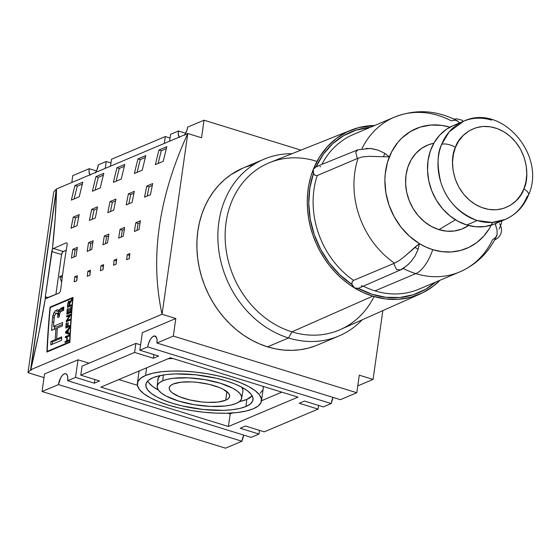 <?xml version="1.0" encoding="UTF-8"?>
<svg xmlns="http://www.w3.org/2000/svg" width="560" height="560" viewBox="0 0 560 560"><rect width="100%" height="100%" fill="white"/><g stroke="black" fill="none" stroke-linecap="round" stroke-linejoin="round"><path stroke-width="0.84" d="M463.659 121.205L453.159 125.643A53.333 45.08 67.1 0 0 428.036 176.54A53.333 45.08 67.1 0 0 466.76 224.98L477.26 220.542L492.177 222.446L505.155 219.464C516.033 214.655 523.824 206.507 528.521 195.027C546.616 155.778 501.9 102.956 463.659 121.205L449.169 131.859L441.637 144.41A10.668 4.333 21.8 0 1 455.441 147.378C458.297 135.954 478.583 117.047 504.105 131.901C529.228 147.749 529.466 179.095 523.866 188.86A10.668 4.333 21.8 0 1 528.549 194.964A10.668 4.333 21.8 0 1 527.17 196.259A53.333 45.08 -112.9 0 1 505.155 219.464A53.333 45.08 -112.9 0 1 477.26 220.542A53.333 45.08 -112.9 0 1 441.637 144.41A53.333 45.08 -112.9 0 1 463.659 121.205A53.333 45.08 -112.9 0 1 491.554 120.127M351.239 130.074L269.983 162.477A90.664 76.636 67.1 0 0 225.967 248.752A90.664 76.636 67.1 0 0 291.9 331.849L372.729 296.156A88.907 75.145 -112.9 0 1 354.536 287.931A88.907 75.145 -112.9 0 1 313.355 169.246A88.907 75.145 -112.9 0 1 351.239 130.074A88.907 75.145 -112.9 0 1 374.647 125.503L358.645 127.638L346.976 131.957L336.343 138.488L327.033 147.042L319.298 157.388L313.355 169.246L313.446 173.509L315.217 175.406L317.198 175.567L358.085 158.2L362.747 156.87L368.76 156.338L389.34 156.877L384.832 153.37L383.467 156.807L384.832 153.37L378.28 150.185L370.419 148.463L358.008 149.751L355.761 152.089L357.308 158.536L355.761 152.089L358.008 149.751L361.599 149.394M264.075 159.173L243.075 168.042A95.998 81.144 67.1 0 0 197.855 259.658A95.998 81.144 67.1 0 0 267.554 346.843L288.561 337.974A95.998 81.144 -112.9 0 1 218.855 250.789A95.998 81.144 -112.9 0 1 264.075 159.173A95.998 81.144 -112.9 0 1 291.977 153.706A95.998 81.144 67.1 0 0 217.882 234.395A95.998 81.144 67.1 0 0 288.561 337.974L291.9 331.849A90.664 76.636 -112.9 0 1 226.072 222.418A90.664 76.636 -112.9 0 1 316.19 161.147M418.313 289.422A84 71.001 67.1 0 1 374.962 290.871A84 71.001 67.1 0 1 363.321 286.167A84 71.001 67.1 0 0 374.962 290.871A84 71.001 67.1 0 0 418.894 289.177L459.746 271.929A84 71.001 -112.9 0 1 415.814 273.623L374.962 290.871L415.814 273.623A84 71.001 67.1 0 0 460.012 271.817M497.021 229.978L497.175 234.185L495.684 237.447L492.534 239.701A84 71.001 -112.9 0 1 459.746 271.929C476.35 264.628 488.642 252.644 496.615 235.991L497.175 234.185L497.021 229.978L495.446 224.686A5.334 3.64 -43.8 0 0 496.363 223.181A5.334 3.64 136.2 0 1 495.446 224.686L496.048 226.492M492.583 222.418A64.995 54.943 -112.9 0 1 432.754 249.662A31.997 13.937 107.2 0 1 415.814 273.623A31.997 13.937 -72.8 0 0 432.754 249.662L442.092 251.671L451.416 251.944L460.467 250.488L469 247.324L476.777 242.55L483.581 236.299L489.237 228.732L491.26 225.148M433.818 143.241L433.195 143.374A45.332 38.318 67.1 0 0 405.678 184.947A45.332 38.318 67.1 0 0 438.949 229.642L455.441 219.793L438.949 229.642A45.332 38.318 67.1 0 0 468.02 225.841L468.552 225.491M145.53 375.487L146.622 367.815L145.53 375.487L140.546 378.35L137.823 381.738L137.473 385.532L139.503 389.571L143.829 393.715L150.297 397.796L158.655 401.66L168.574 405.16L179.683 408.156L191.548 410.536L203.714 412.209L215.719 413.112L227.101 413.21L237.412 412.496L246.267 410.998L253.316 408.779A62.664 19.397 8.1 0 1 182.147 408.716A62.664 19.397 8.1 0 1 137.382 383.306A62.664 19.397 8.1 0 1 145.53 375.487A62.664 19.397 8.1 0 1 216.699 375.55A62.664 19.397 8.1 0 1 261.464 400.96A62.664 19.397 8.1 0 1 253.316 408.779L258.3 405.916L261.023 402.528L261.373 398.734L259.343 394.695L255.017 390.551L248.549 386.47L240.191 382.606L230.272 379.106L219.163 376.11L207.298 373.73L195.132 372.057L183.127 371.154L171.745 371.056L161.434 371.77L152.579 373.268L145.53 375.487M239.393 401.611A53.872 16.674 -171.9 0 0 246.757 399.413L245.98 406.511A54.131 16.758 8.1 0 1 184.205 406.392A54.131 16.758 8.1 0 1 145.859 384.321A54.131 16.758 8.1 0 1 152.866 377.755A54.131 16.758 8.1 0 1 214.053 377.748A54.131 16.758 8.1 0 1 253.036 399.574A54.131 16.758 8.1 0 1 245.98 406.511L246.757 399.413A53.872 16.674 -171.9 0 0 252.189 395.864L246.757 399.413L240.695 401.324M157.983 380.583L158.228 377.986L160.223 375.557A42.924 13.286 -171.9 0 0 157.906 379.204L157.164 386.267A42.665 13.209 8.1 0 1 162.729 380.8L163.366 374.983L162.729 380.8L159.334 382.746L157.486 385.056L157.241 387.639L158.627 390.39L161.574 393.211L165.977 395.99L178.423 401.002L194.061 404.663L210.518 406.42L225.288 406L231.315 404.978L236.117 403.466A42.665 13.209 8.1 0 1 187.894 403.473A42.665 13.209 8.1 0 1 157.164 386.267M173.173 384.027A30.52 9.45 8.1 0 1 207.837 384.055A30.52 9.45 8.1 0 1 229.635 396.431A30.52 9.45 8.1 0 1 225.673 400.239L226.891 391.671L225.673 400.239A30.52 9.45 8.1 0 1 191.009 400.211A30.52 9.45 8.1 0 1 169.211 387.835A30.52 9.45 8.1 0 1 173.173 384.027L180.922 382.214L191.485 381.913L197.33 382.354L209.034 384.328L219.282 387.492L223.349 389.375L228.606 393.379L229.593 395.346L229.425 397.194L228.095 398.846L225.673 400.239L217.924 402.052L207.361 402.353L201.516 401.912L189.812 399.938L179.571 396.774L172.347 392.903L170.24 390.887L169.253 388.92L169.421 387.072L170.751 385.42L173.173 384.027M373.058 379.428L357.77 385.882L373.058 379.428L382.851 310.611L373.058 379.428L359.296 375.179L373.058 379.428M169.673 180.838C174.412 165.284 180.453 149.513 187.782 133.518L56.518 188.951C56.147 207.837 54.775 227.857 52.402 249.004L66.262 242.823L67.067 243.159L67.151 244.755A799.974 676.186 67.1 0 0 60.718 289.947L60.13 291.893L59.122 293.034L45.36 298.501C41.482 321.244 36.631 344.974 30.793 369.691L162.057 314.265C158.998 300.237 157.241 285.943 156.786 271.369C156.331 256.781 157.178 241.941 159.327 226.842C161.476 211.743 164.927 196.406 169.673 180.838C174.419 165.27 180.453 149.499 187.782 133.518L162.057 314.265L175.819 318.514L142.345 332.647L139.846 350.217L158.648 356.027L153.398 358.246L153.923 354.571L153.398 358.246L134.596 352.436L153.398 358.246L158.648 356.027L139.846 350.217L147.721 346.892L139.846 350.217L142.345 332.647L175.819 318.514L162.057 314.265C158.998 300.251 157.241 285.957 156.786 271.369C156.331 256.788 157.178 241.941 159.327 226.842C161.476 211.736 164.927 196.406 169.673 180.838M69.895 342.335L46.886 352.051A799.974 676.186 -112.9 0 1 50.057 307.104L73.066 297.388A799.974 676.186 67.1 0 0 69.895 342.335L46.886 352.051A799.974 676.186 -112.9 0 1 50.057 307.104L50.778 307.321L50.057 307.104L73.066 297.388A799.974 676.186 67.1 0 0 69.895 342.335M158.963 150.017L166.838 146.692A799.974 676.186 67.1 0 0 163.268 161.308L155.386 164.633A799.974 676.186 -112.9 0 1 158.963 150.017L161.273 150.731A797.307 673.932 67.1 0 0 158.137 163.478A797.307 673.932 67.1 0 1 161.273 150.731L158.963 150.017L166.838 146.692A799.974 676.186 -112.9 0 0 163.268 161.308L155.386 164.633A799.974 676.186 -112.9 0 1 158.963 150.017M95.956 176.624L103.831 173.299A799.974 676.186 67.1 0 0 100.261 187.915L92.379 191.24A799.974 676.186 -112.9 0 1 95.956 176.624L98.266 177.338A797.307 673.932 67.1 0 0 95.123 190.085A797.307 673.932 67.1 0 1 98.266 177.338L95.956 176.624L103.831 173.299A799.974 676.186 -112.9 0 0 100.261 187.915L92.379 191.24A799.974 676.186 -112.9 0 1 95.956 176.624M74.949 185.493L82.831 182.168A799.974 676.186 67.1 0 0 79.254 196.784L71.379 200.109A799.974 676.186 -112.9 0 1 74.949 185.493L77.259 186.207A797.307 673.932 67.1 0 0 74.123 198.954A797.307 673.932 67.1 0 1 77.259 186.207L74.949 185.493L82.831 182.168A799.974 676.186 -112.9 0 0 79.254 196.784L71.379 200.109A799.974 676.186 -112.9 0 1 74.949 185.493M137.963 158.886L145.838 155.561A799.974 676.186 67.1 0 0 142.261 170.177L134.386 173.502A799.974 676.186 -112.9 0 1 137.963 158.886L140.266 159.6A797.307 673.932 67.1 0 0 137.13 172.347A797.307 673.932 67.1 0 1 140.266 159.6L137.963 158.886L145.838 155.561A799.974 676.186 -112.9 0 0 142.261 170.177L134.386 173.502A799.974 676.186 -112.9 0 1 137.963 158.886M116.956 167.755L124.831 164.43A799.974 676.186 67.1 0 0 121.261 179.046L113.386 182.371A799.974 676.186 -112.9 0 1 116.956 167.755L119.266 168.469A797.307 673.932 67.1 0 0 116.13 181.216A797.307 673.932 67.1 0 1 119.266 168.469L116.956 167.755L124.831 164.43A799.974 676.186 -112.9 0 0 121.261 179.046L113.386 182.371A799.974 676.186 -112.9 0 1 116.956 167.755M110.04 201.586L115.948 199.094A799.974 676.186 67.1 0 0 113.722 210.196L107.821 212.695A799.974 676.186 -112.9 0 1 110.04 201.586L112.336 202.293A797.307 673.932 67.1 0 0 110.467 211.575A797.307 673.932 67.1 0 1 112.336 202.293L110.04 201.586L115.948 199.094A799.974 676.186 -112.9 0 0 113.722 210.196L107.821 212.695A799.974 676.186 -112.9 0 1 110.04 201.586M73.283 217.105L79.191 214.613A799.974 676.186 67.1 0 0 76.972 225.722L71.064 228.214A799.974 676.186 -112.9 0 1 73.283 217.105L75.579 217.819A797.307 673.932 67.1 0 0 73.717 227.094A797.307 673.932 67.1 0 1 75.579 217.819L73.283 217.105L79.191 214.613A799.974 676.186 -112.9 0 0 76.972 225.722L71.064 228.214A799.974 676.186 -112.9 0 1 73.283 217.105M91.658 209.349L97.566 206.85A799.974 676.186 67.1 0 0 95.347 217.959L89.439 220.451A799.974 676.186 -112.9 0 1 91.658 209.349L93.961 210.056A797.307 673.932 67.1 0 0 92.092 219.331A797.307 673.932 67.1 0 1 93.961 210.056L91.658 209.349L97.566 206.85A799.974 676.186 -112.9 0 0 95.347 217.959L89.439 220.451A799.974 676.186 -112.9 0 1 91.658 209.349M128.415 193.823L134.323 191.331A799.974 676.186 67.1 0 0 132.104 202.44L126.196 204.932A799.974 676.186 -112.9 0 1 128.415 193.823L130.711 194.537A797.307 673.932 67.1 0 0 128.849 203.812A797.307 673.932 67.1 0 1 130.711 194.537L128.415 193.823L134.323 191.331A799.974 676.186 -112.9 0 0 132.104 202.44L126.196 204.932A799.974 676.186 -112.9 0 1 128.415 193.823M146.79 186.067L152.698 183.568A799.974 676.186 67.1 0 0 150.479 194.677L144.571 197.176A799.974 676.186 -112.9 0 1 146.79 186.067L149.093 186.774A797.307 673.932 67.1 0 0 147.224 196.056A797.307 673.932 67.1 0 1 149.093 186.774L146.79 186.067L152.698 183.568A799.974 676.186 -112.9 0 0 150.479 194.677L144.571 197.176A799.974 676.186 -112.9 0 1 146.79 186.067M104.3 236.019L108.892 234.08A799.974 676.186 67.1 0 0 107.527 242.83L102.935 244.776A799.974 676.186 -112.9 0 1 104.3 236.019L106.596 236.733A797.307 673.932 67.1 0 0 105.497 243.691A797.307 673.932 67.1 0 1 106.596 236.733L104.3 236.019L108.892 234.08A799.974 676.186 -112.9 0 0 107.527 242.83L102.935 244.776A799.974 676.186 -112.9 0 1 104.3 236.019M72.793 249.326L77.392 247.387A799.974 676.186 67.1 0 0 76.027 256.137L71.428 258.076A799.974 676.186 -112.9 0 1 72.793 249.326L75.089 250.033A797.307 673.932 67.1 0 0 73.997 256.991A797.307 673.932 67.1 0 1 75.089 250.033L72.793 249.326L77.392 247.387A799.974 676.186 -112.9 0 0 76.027 256.137L71.428 258.076A799.974 676.186 -112.9 0 1 72.793 249.326M88.55 242.676L93.142 240.737A799.974 676.186 67.1 0 0 91.777 249.487L87.185 251.426A799.974 676.186 -112.9 0 1 88.55 242.676L90.839 243.383A797.307 673.932 67.1 0 0 89.747 250.341A797.307 673.932 67.1 0 1 90.839 243.383L88.55 242.676L93.142 240.737A799.974 676.186 -112.9 0 0 91.777 249.487L87.185 251.426A799.974 676.186 -112.9 0 1 88.55 242.676M120.05 229.369L124.642 227.43A799.974 676.186 67.1 0 0 123.284 236.18L118.685 238.119A799.974 676.186 -112.9 0 1 120.05 229.369L122.346 230.076A797.307 673.932 67.1 0 0 121.254 237.041A797.307 673.932 67.1 0 1 122.346 230.076L120.05 229.369L124.642 227.43A799.974 676.186 -112.9 0 0 123.284 236.18L118.685 238.119A799.974 676.186 -112.9 0 1 120.05 229.369M135.8 222.719L140.399 220.78A799.974 676.186 67.1 0 0 139.034 229.53L134.442 231.469A799.974 676.186 -112.9 0 1 135.8 222.719L138.096 223.426A797.307 673.932 67.1 0 0 137.004 230.384A797.307 673.932 67.1 0 1 138.096 223.426L135.8 222.719L140.399 220.78A799.974 676.186 -112.9 0 0 139.034 229.53L134.442 231.469A799.974 676.186 -112.9 0 1 135.8 222.719M100.996 265.727L103.621 264.621A799.974 676.186 67.1 0 0 103.012 269.675L100.387 270.781A799.974 676.186 -112.9 0 1 100.996 265.727L103.292 266.441A797.307 673.932 67.1 0 0 102.893 269.724A797.307 673.932 67.1 0 1 103.292 266.441L100.996 265.727L103.621 264.621A799.974 676.186 -112.9 0 0 103.012 269.675L100.387 270.781A799.974 676.186 -112.9 0 1 100.996 265.727M74.746 276.815L77.371 275.709A799.974 676.186 67.1 0 0 76.762 280.763L74.137 281.869A799.974 676.186 -112.9 0 1 74.746 276.815L77.035 277.522A797.307 673.932 67.1 0 0 76.636 280.812A797.307 673.932 67.1 0 1 77.035 277.522L74.746 276.815L77.371 275.709A799.974 676.186 -112.9 0 0 76.762 280.763L74.137 281.869A799.974 676.186 -112.9 0 1 74.746 276.815M87.871 271.271L90.496 270.165A799.974 676.186 67.1 0 0 89.887 275.219L87.262 276.325A799.974 676.186 -112.9 0 1 87.871 271.271L90.167 271.985A797.307 673.932 67.1 0 0 89.768 275.268A797.307 673.932 67.1 0 1 90.167 271.985L87.871 271.271L90.496 270.165A799.974 676.186 -112.9 0 0 89.887 275.219L87.262 276.325A799.974 676.186 -112.9 0 1 87.871 271.271M114.121 260.19L116.746 259.077A799.974 676.186 67.1 0 0 116.144 264.131L113.519 265.244A799.974 676.186 -112.9 0 1 114.121 260.19L116.417 260.897A797.307 673.932 67.1 0 0 116.018 264.187A797.307 673.932 67.1 0 1 116.417 260.897L114.121 260.19L116.746 259.077A799.974 676.186 -112.9 0 0 116.144 264.131L113.519 265.244A799.974 676.186 -112.9 0 1 114.121 260.19M127.253 254.646L129.878 253.533A799.974 676.186 67.1 0 0 129.269 258.587L126.644 259.7A799.974 676.186 -112.9 0 1 127.253 254.646L129.542 255.353A797.307 673.932 67.1 0 0 129.143 258.643A797.307 673.932 67.1 0 1 129.542 255.353L127.253 254.646L129.878 253.533A799.974 676.186 -112.9 0 0 129.269 258.587L126.644 259.7A799.974 676.186 -112.9 0 1 127.253 254.646M528.549 194.964A10.668 4.333 -158.2 0 0 523.866 188.86C521.017 200.284 500.724 219.191 475.209 204.337C450.079 188.489 449.841 157.143 455.441 147.378L458.647 141.134L463.162 135.506L468.93 130.942L475.678 127.848L483.028 126.455L490.497 126.812L497.637 128.737L504.105 131.901L510.09 136.283L515.683 142.079L520.471 149.156L524.062 157.178L526.197 165.662L526.785 174.069L525.924 181.923L523.866 188.86L520.667 195.104L516.145 200.732L510.384 205.296L503.629 208.39L496.286 209.783L488.817 209.426L481.677 207.501L475.209 204.337L469.224 199.955L463.631 194.159L458.843 187.082L455.245 179.06L453.117 170.576L452.529 162.169L453.383 154.315L455.441 147.378A10.668 4.333 -158.2 0 0 441.637 144.41C437.241 152.943 436.933 165.452 440.713 181.944C446.418 200.368 458.598 213.234 477.26 220.542L466.76 224.98A53.333 45.08 67.1 0 0 494.648 223.902L505.155 219.464M236.117 403.466L239.512 401.52L241.36 399.21L241.605 396.627L240.219 393.876L237.272 391.055L232.869 388.276L220.423 383.264L204.785 379.603L188.328 377.846L173.558 378.266L167.531 379.288L162.729 380.8A42.665 13.209 8.1 0 1 211.414 380.891A42.665 13.209 8.1 0 1 241.64 398.293A42.665 13.209 8.1 0 1 236.117 403.466M241.64 398.293L242.9 391.3A42.924 13.286 -171.9 0 0 241.689 387.149M158.193 389.977L152.635 386.463L148.911 382.907M242.886 391.356L242.858 389.627L241.472 386.855M493.444 224.385L484.855 226.576L475.846 226.779L466.76 224.98L457.947 221.249L449.75 215.733L442.477 208.642L436.415 200.256L431.795 190.883L428.792 180.894L427.525 170.674L428.036 160.601L430.311 151.081L434.259 142.471L439.733 135.1L446.523 129.255L453.25 125.601M147.714 380.996A53.872 16.674 -171.9 0 0 158.396 390.082M62.174 277.921L62.272 277.158L59.661 276.591L62.51 275.387L59.661 276.591L61.95 277.298L62.174 277.921M152.866 377.755L158.956 375.837L166.607 374.542L175.518 373.926L195.713 374.787L216.475 378.294L226.072 380.884L234.64 383.901L241.857 387.24L247.443 390.768L251.188 394.345L252.938 397.838L252.637 401.114L250.285 404.04L245.98 406.511L239.89 408.429L232.239 409.724L223.328 410.34L203.133 409.479L182.371 405.972L172.774 403.382L164.206 400.365L156.989 397.026L151.403 393.498L147.658 389.921L145.908 386.428L146.216 383.152L148.561 380.226L152.866 377.755M61.649 282.114L59.661 276.591L61.649 282.114M261.464 400.96L263.249 388.409A62.664 19.397 -171.9 0 0 263.2 386.4L263.235 388.5M172.942 358.526A62.664 19.397 -171.9 0 0 168.035 358.771L172.942 358.526M53.137 248.367L63.231 251.482A2.667 1.162 -72.8 0 0 61.565 254.548L51.758 251.524L52.402 249.004L66.262 242.823L67.067 243.159L67.151 244.755A799.974 676.186 67.1 0 0 60.718 289.947L60.13 291.893L59.122 293.034L45.99 298.571L45.36 298.501L45.241 297.85L45.325 296.709L48.265 297.612L45.325 296.709L51.758 251.524L61.565 254.548L62.706 251.888L66.234 250.215L63.231 251.482L53.137 248.367M66.262 242.823L67.067 243.159M45.99 298.571L45.36 298.501L45.325 296.709L52.402 249.004L55.209 218.127L56.518 188.951L30.793 369.691L31.71 369.978L30.569 369.929L56.294 189.189L53.725 191.926L28 372.673L30.569 369.929L56.294 189.189L53.725 191.926L28 372.673L44.03 377.622L28 372.673L30.569 369.929L31.71 369.978L30.793 369.691L38.815 333.354L45.36 298.501M55.895 294.392L61.565 254.548L55.895 294.392M166.362 148.582L161.273 150.731L166.362 148.582M103.355 175.189L98.266 177.338L103.355 175.189M82.348 184.058L77.259 186.207L82.348 184.058M145.355 157.451L140.266 159.6L145.355 157.451M124.355 166.32L119.266 168.469L124.355 166.32M115.563 200.935L112.336 202.293L115.563 200.935M78.813 216.454L75.579 217.819L78.813 216.454M97.188 208.691L93.961 210.056L97.188 208.691M133.945 193.172L130.711 194.537L133.945 193.172M152.32 185.409L149.093 186.774L152.32 185.409M108.605 235.879L106.596 236.733L108.605 235.879M77.098 249.186L75.089 250.033L77.098 249.186M92.855 242.536L90.839 243.383L92.855 242.536M124.355 229.229L122.346 230.076L124.355 229.229M140.112 222.579L138.096 223.426L140.112 222.579M281.827 392.154L261.492 400.736L281.827 392.154M232.596 412.937L230.181 413.959L227.689 413.189L230.181 413.959L232.596 412.937M137.431 385.315L118.804 379.561L137.431 385.315M260.085 393.365L262.808 389.977M82.061 366.128L135.884 343.399L140.609 344.862L135.884 343.399L134.596 352.436L135.884 343.399L82.061 366.128L80.773 375.165L134.596 352.436L80.773 375.165L82.061 366.128M56.518 188.951L30.793 369.691L162.057 314.265L187.782 133.518L56.518 188.951M110.523 166.145L111.503 159.278L110.523 166.145M164.339 143.416L165.319 136.549L111.503 159.278L165.319 136.549L164.339 143.416M170.044 138.012L165.319 136.549L170.044 138.012M95.291 172.984L96.908 170.03L98.371 164.822L106.253 161.497L105.273 168.364L106.253 161.497L98.371 164.822A9.331 4.067 107.2 0 1 95.669 172.417M89.936 174.839A9.331 4.067 107.2 0 1 89.187 168.7L96.481 170.954L89.187 168.7L72.779 175.63L89.187 168.7L89.054 171.913L90.188 175.14M42.049 391.517L225.526 448.182L241.934 441.252L58.464 384.587L42.049 391.517L58.464 384.587A9.331 4.067 107.2 0 1 65.807 373.73A9.331 4.067 107.2 0 1 67.648 380.709L251.125 437.374L259 434.049L251.125 437.374L67.648 380.709L75.523 377.384L78.029 359.807L44.555 373.94L42.049 391.517L44.555 373.94L78.029 359.807L88.998 363.195L78.029 359.807L75.523 377.384L67.648 380.709L67.781 377.489L67.186 375.06L65.968 373.786L64.302 373.863L62.454 375.27L60.69 377.804L58.464 384.587L241.934 441.252L225.526 448.182L42.049 391.517M99.582 380.975L80.773 375.165L99.582 380.975L94.332 383.187L94.857 379.512L94.332 383.187L75.523 377.384L94.332 383.187L99.582 380.975M243.831 435.12A9.331 4.067 -72.8 0 0 241.934 441.252L243.831 435.12M264.25 431.83L245.448 426.02L264.25 431.83L318.073 409.101L264.25 431.83M318.591 405.426L318.073 409.101L318.591 405.426M299.264 403.291L318.073 409.101L299.264 403.291L304.514 401.079L323.323 406.882L331.198 403.557L147.721 346.892A9.331 4.067 107.2 0 1 155.071 336.035A9.331 4.067 107.2 0 1 156.912 343.014L340.389 399.679L356.797 392.749L340.389 399.679L156.912 343.014L173.32 336.084L156.912 343.014L157.038 339.801L156.45 337.372L154.441 335.958L152.642 336.714L150.801 338.73L148.547 343.385L147.721 346.892L331.198 403.557L323.323 406.882L304.514 401.079L299.264 403.291M100.877 387.128L170.45 357.756L297.969 397.138L228.396 426.51L230.181 413.959L228.396 426.51L100.877 387.128L170.45 357.756L297.969 397.138L228.396 426.51L100.877 387.128M451.297 120.862L454.972 120.155L457.982 121.226L459.578 122.927L457.261 120.771C436.52 110.061 415.562 108.857 394.394 117.166A84 71.001 -112.9 0 1 451.297 120.862M366.135 148.407L371.84 148.631L378.28 150.185L384.832 153.37L389.34 156.877L368.76 156.338L362.747 156.87L358.085 158.2A84 71.001 67.1 0 0 394.513 263.186L398.846 260.855L403.753 257.166L419.447 243.642A64.995 54.943 -112.9 0 1 389.34 156.877A64.995 54.943 -112.9 0 1 449.904 127.197L441.854 125.405L430.808 125.041L420.168 127.12L410.354 131.551L401.73 138.166L397.978 142.219L391.748 151.62L387.436 162.435L385.196 174.251L384.888 180.397L385.896 192.85L389.039 205.142L394.205 216.79L401.177 227.353L409.703 236.418L419.447 243.642L418.117 249.277L415.03 256.039L411.033 261.583L406.826 265.706L411.033 261.583L415.03 256.039L418.117 249.277L419.447 243.642L414.869 247.317L418.117 249.277L414.869 247.317L403.753 257.166L398.846 260.855L393.736 263.508L396.522 269.556L400.435 269.927L396.522 269.556L393.736 263.508L353.549 280.371M419.447 243.642L425.985 247.093L432.754 249.662A64.995 54.943 -112.9 0 1 419.447 243.642M468.3 225.659L461.636 229.138L454.335 231L446.677 231.168L438.949 229.642L431.459 226.471L424.494 221.781L418.313 215.761L413.161 208.628L409.234 200.662L406.679 192.171L405.601 183.484L406.035 174.923L407.974 166.831L411.327 159.509L415.982 153.244L421.75 148.274L428.414 144.795L433.349 143.339M494.585 239.995L494.725 239.939C503.832 235.34 501.823 227.059 499.653 223.888L499.527 223.678M72.779 175.63L71.799 182.497L72.779 175.63M106.253 161.497L110.978 162.953L106.253 161.497M170.569 134.33L169.596 141.204L170.569 134.33L178.444 131.005L185.738 133.259L178.444 131.005L170.569 134.33M184.555 135.296L186.809 130.634L187.635 127.127L204.043 120.197L201.544 137.774L187.782 133.518L201.544 137.774L204.043 120.197L187.635 127.127A9.331 4.067 107.2 0 1 184.926 134.729M179.2 137.144A9.331 4.067 107.2 0 1 178.444 131.005L178.318 134.225L179.445 137.452M259.525 430.367L259 434.049L240.198 428.239L245.448 426.02L240.198 428.239L259 434.049L259.525 430.367M333.088 397.425A9.331 4.067 -72.8 0 0 331.198 403.557L333.088 397.425M394.611 117.075A84 71.001 67.1 0 0 365.064 142.947M317.38 166.593L316.148 166.733L313.355 169.246L313.117 172.431L314.251 174.741M317.191 175.574L317.198 175.567A84 71.001 67.1 0 0 353.563 280.364L394.513 263.186A84 71.001 -112.9 0 1 358.085 158.2L317.198 175.567A84 71.001 67.1 0 0 353.563 280.364L352.156 281.848L351.939 284.459L354.536 287.931L358.351 288.344L400.435 269.927C400.869 270.214 403.613 268.275 408.653 264.103M500.255 226.471L499.051 228.991M406.826 265.706L400.435 269.927M403.221 268.436A84 71.001 67.1 0 0 415.814 273.623A84 71.001 -112.9 0 1 403.221 268.436M204.043 120.197L300.958 150.129L204.043 120.197M359.296 375.179L356.797 392.749L173.32 336.084L175.819 318.514L173.32 336.084L356.797 392.749L359.296 375.179M361.949 148.659A84 71.001 -112.9 0 1 394.394 117.166L353.542 134.414A84 71.001 67.1 0 0 321.874 164.367M243.145 168.007L231.133 174.545L224.756 179.431L218.911 185.066L213.668 191.387L209.062 198.331L205.142 205.842L201.95 213.836L199.514 222.243L197.855 230.972L196.994 239.953L196.931 249.095L197.673 258.307L199.22 267.498L201.537 276.584L204.624 285.481L208.439 294.091L212.94 302.344L218.099 310.156L223.853 317.45L230.153 324.156L236.943 330.211L244.146 335.552L251.699 340.137L259.525 343.91L267.554 346.843L275.709 348.908L283.913 350.084L292.075 350.357L300.132 349.727L307.993 348.194L315.595 345.779M252.84 164.752L245.245 167.167M351.813 283.003L351.939 284.459A87.199 73.703 -112.9 0 1 313.446 173.509L309.82 188.125L308.756 203.567L310.268 219.317L314.321 234.829L320.768 249.578L329.399 263.067L339.906 274.827L351.939 284.459L352.94 286.461L354.536 287.931L347.69 283.325L341.208 278.047L335.139 272.132L329.546 265.643L324.485 258.643L320.005 251.202L316.141 243.383L312.942 235.263L310.436 226.933L308.644 218.456L307.58 209.923L307.258 201.418L307.685 193.011L308.847 184.8L310.744 176.855L313.355 169.246L314.475 167.615L316.148 166.733L323.33 154.273L332.598 143.801L343.644 135.667L356.083 130.158L370.195 127.386A87.199 73.703 -112.9 0 0 316.176 166.677M353.759 134.323A84 71.001 67.1 0 0 324.667 159.46M320.803 166.53L319.921 166.684M435.547 282.149A87.199 73.703 -112.9 0 1 358.351 288.344L371.889 294.21L385.861 297.29L399.791 297.479L413.203 294.77L425.649 289.254L435.547 282.149M361.34 286.048L362.103 285.544M374.073 296.555A90.664 76.636 -112.9 0 1 291.9 331.849L288.561 337.974A95.998 81.144 67.1 0 0 362.138 319.851A95.998 81.144 -112.9 0 1 338.765 336.042A95.998 81.144 -112.9 0 1 288.561 337.974L267.554 346.843A95.998 81.144 67.1 0 0 317.765 344.911L338.765 336.042M440.006 280.266L432.943 286.44L422.31 292.964L410.641 297.29L398.258 299.285L385.511 298.907L372.729 296.156L363.475 292.642L354.536 287.931L356.447 288.596L358.351 288.344M291.9 331.849A90.664 76.636 67.1 0 0 340.508 329.497L420.399 293.853A88.907 75.145 -112.9 0 1 372.729 296.156L291.9 331.849M439.999 280.266A88.907 75.145 -112.9 0 1 420.399 293.853M47.194 351.379L47.936 351.61L47.194 351.379A799.974 676.186 -112.9 0 1 50.288 307.531L72.73 298.053A799.974 676.186 67.1 0 0 69.636 341.901L47.194 351.379L69.636 341.901A799.974 676.186 -112.9 0 1 72.73 298.053L50.288 307.531A799.974 676.186 67.1 0 0 47.194 351.379M69.209 302.106L68.404 302.624L68.124 303.898A799.974 676.186 67.1 0 0 67.914 306.236L69.167 305.704A799.974 676.186 -112.9 0 1 69.356 303.604L69.209 302.106L69.356 303.604A799.974 676.186 67.1 0 0 69.167 305.704L67.914 306.236A799.974 676.186 -112.9 0 1 68.124 303.898L68.887 302.057L69.818 302.295L68.887 302.057M67.886 330.26L65.975 332.346L67.746 332.787A799.974 676.186 -112.9 0 1 67.886 330.26A799.974 676.186 67.1 0 0 67.746 332.787L65.975 332.346L68.278 330.379L67.886 330.26M69.195 306.628L67.914 306.236L69.195 306.628M70.455 306.103L69.167 305.704L70.455 306.103M69.797 303.737L69.356 303.604L69.797 303.737M70.168 302.827L69.384 302.589L70.182 302.806M69.244 333.249L68.138 332.899A799.974 676.186 -112.9 0 1 68.32 329.784L69.524 328.426A799.974 676.186 -112.9 0 1 69.587 327.306L65.604 331.961L66.185 332.136L65.604 331.961A799.974 676.186 67.1 0 0 65.541 333.018L69.188 334.222L67.27 333.55L67.382 332.78L67.27 333.55L65.541 333.018L69.188 334.278A799.974 676.186 -112.9 0 1 69.244 333.235L68.138 332.899L69.244 333.242A799.974 676.186 67.1 0 0 69.188 334.278L65.541 333.018A799.974 676.186 -112.9 0 1 65.604 331.961L69.587 327.306A799.974 676.186 67.1 0 0 69.524 328.426L68.32 329.784A799.974 676.186 67.1 0 0 68.138 332.899L69.244 333.235M67.739 332.892L65.975 332.346L67.739 332.892M63.707 310.037L63.252 310.555M59.395 311.514L57.379 313.712L59.395 311.514M54.628 326.697L54.257 329.28L54.628 326.697M56.924 339.101L56.784 340.088L52.458 341.915L52.115 344.295L52.458 341.915L56.784 340.088L56.924 339.101M61.621 338.037L58.184 339.493L61.621 338.037M62.454 324.485L56.147 327.166L62.454 324.485M68.866 340.711L67.109 340.732A799.974 676.186 -112.9 0 1 67.298 336.854L69.09 336.091A799.974 676.186 -112.9 0 1 69.139 335.104L65.338 336.707L66.661 337.12L65.338 336.707A799.974 676.186 67.1 0 0 65.289 337.701L66.85 337.043A799.974 676.186 67.1 0 0 66.654 340.921L67.641 341.229L66.045 342.153L67.69 340.914L65.093 341.586L66.08 341.887L65.093 341.586A799.974 676.186 67.1 0 0 65.051 342.573L68.852 340.97A799.974 676.186 -112.9 0 1 68.894 339.976L67.109 340.732L68.866 340.711M67.291 336.924L66.941 337.071L67.291 336.924M69.615 301.273L69.818 302.694L71.806 299.278A799.974 676.186 67.1 0 0 71.687 300.51L69.916 303.345L71.687 300.51A799.974 676.186 -112.9 0 1 71.806 299.278L70.644 301L71.232 301.182L70.644 301L70.063 302.022L70.567 302.176L70.063 302.022L69.818 302.694L69.615 301.273L68.978 301.049L69.594 301.238L68.978 301.049L68.376 301.602L69.804 302.036L68.376 301.602L67.697 304.115L68.089 304.234L67.697 304.115A799.974 676.186 67.1 0 0 67.403 307.391L71.204 305.781A799.974 676.186 -112.9 0 1 71.288 304.808L69.601 305.522L70.889 305.914L69.601 305.522A799.974 676.186 -112.9 0 1 69.706 304.388L69.916 303.345L69.706 304.388A799.974 676.186 67.1 0 0 69.601 305.522L71.288 304.808A799.974 676.186 67.1 0 0 71.204 305.781L67.403 307.391A799.974 676.186 -112.9 0 1 67.697 304.115L68.376 301.602L68.978 301.049L69.615 301.273L68.978 301.049M68.39 320.887L67.144 320.502L70.42 315.343A799.974 676.186 -112.9 0 1 70.497 314.335L66.696 315.945L67.942 316.33L66.696 315.945A799.974 676.186 67.1 0 0 66.626 316.883L70.133 315.784L69.608 315.623L66.332 320.782L67.669 321.195L66.332 320.782A799.974 676.186 67.1 0 0 66.262 321.79L70.063 320.18A799.974 676.186 -112.9 0 1 70.133 319.242L67.144 320.502L68.39 320.887M58.198 309.82L58.996 311.395L60.466 311.843L58.996 311.395L59.353 310.121L61.964 310.926L59.353 310.121L59.759 309.47L60.186 308.952L63.588 310.002L60.186 308.952L60.739 308.462L63.644 309.358L60.739 308.462L61.761 307.853L63.728 308.462L61.761 307.853L63.861 306.971A799.974 676.186 67.1 0 0 63.567 310.254L60.753 311.57L59.808 313.229L60.753 311.57L63.567 310.254A799.974 676.186 -112.9 0 1 63.861 306.971L60.186 308.952L58.996 311.395L58.849 310.338L57.659 309.764L55.475 310.688L53.921 312.648L56.217 313.355L54.544 315.455L56.357 313.299L59.654 314.02L57.603 313.39L57.799 314.083L59.577 314.629L57.799 314.083L57.813 315.175L59.465 315.686L57.813 315.175L57.666 317.499L59.36 316.785L59.598 314.412L59.36 316.785L57.666 317.499L57.799 314.083L57.071 313.124L57.603 313.39M58.163 309.806L58.618 310.065L57.659 309.764L55.475 310.688L59.01 311.773L55.475 310.688L53.921 312.648L53.025 315.119L54.516 315.581L53.025 315.119L52.675 317.121L54.236 317.604L52.675 317.121L52.227 321.79L53.823 322.287L52.227 321.79A799.974 676.186 67.1 0 0 51.597 330.407L55.923 328.58L57.26 328.993L55.923 328.58L55.251 339.612L56.784 340.088L55.251 339.612L50.918 341.439L52.458 341.915L50.918 341.439A799.974 676.186 67.1 0 0 50.743 344.876L61.509 340.333L61.684 336.889L56.651 339.017L58.184 339.493L56.651 339.017L57.323 328.069L62.349 325.941L62.587 322.497L53.522 326.354L56.147 327.166L53.522 326.354A799.974 676.186 -112.9 0 1 53.914 321.076L54.341 316.638L53.914 321.076A799.974 676.186 67.1 0 0 53.522 326.354L62.587 322.497L62.349 325.941L57.323 328.069L56.651 339.017L61.684 336.889L61.509 340.333L50.743 344.876A799.974 676.186 -112.9 0 1 50.918 341.439L55.251 339.612L55.923 328.58L51.597 330.407A799.974 676.186 -112.9 0 1 52.227 321.79L53.025 315.119L53.921 312.648L56.217 313.355L57.071 313.124M69.293 326.613L67.977 326.207A799.974 676.186 -112.9 0 1 68.208 322.721L67.76 322.91A799.974 676.186 67.1 0 0 67.529 326.396L68.845 326.802L67.529 326.396L66.353 326.893L67.662 327.299L66.353 326.893A799.974 676.186 -112.9 0 1 66.619 322.861L66.171 323.057A799.974 676.186 67.1 0 0 65.842 328.069L69.643 326.466A799.974 676.186 -112.9 0 1 69.706 325.479L67.977 326.207L69.293 326.613M70.259 311.878L68.964 312.424L70.259 312.823L68.964 312.424A799.974 676.186 -112.9 0 1 69.307 308.336L68.859 308.525A799.974 676.186 67.1 0 0 68.516 312.613L69.811 313.012L68.516 312.613L67.354 313.103L68.649 313.509L67.354 313.103A799.974 676.186 -112.9 0 1 67.718 308.735L67.27 308.924A799.974 676.186 67.1 0 0 66.829 314.272L70.63 312.669A799.974 676.186 -112.9 0 1 71.085 307.146L70.637 307.335A799.974 676.186 67.1 0 0 70.259 311.878A799.974 676.186 -112.9 0 1 70.637 307.335L71.085 307.146A799.974 676.186 67.1 0 0 70.63 312.669L66.829 314.272A799.974 676.186 -112.9 0 1 67.27 308.924L67.718 308.735A799.974 676.186 67.1 0 0 67.354 313.103L68.516 312.613A799.974 676.186 -112.9 0 1 68.859 308.525L69.307 308.336A799.974 676.186 67.1 0 0 68.964 312.424L70.259 311.878M68.208 322.721A799.974 676.186 67.1 0 0 67.977 326.207L69.706 325.479A799.974 676.186 67.1 0 0 69.643 326.466L65.842 328.069A799.974 676.186 -112.9 0 1 66.171 323.057L66.619 322.861A799.974 676.186 67.1 0 0 66.353 326.893L67.529 326.396A799.974 676.186 -112.9 0 1 67.76 322.91L68.208 322.721M67.298 336.854A799.974 676.186 67.1 0 0 67.109 340.732L68.894 339.976A799.974 676.186 67.1 0 0 68.852 340.97L65.051 342.573A799.974 676.186 -112.9 0 1 65.093 341.586L66.654 340.921A799.974 676.186 -112.9 0 1 66.85 337.043L65.289 337.701A799.974 676.186 -112.9 0 1 65.338 336.707L69.139 335.104A799.974 676.186 67.1 0 0 69.09 336.091L67.298 336.854M59.808 313.229L59.598 314.412M54.544 315.455L54.341 316.638M70.42 315.343L67.144 320.502L70.133 319.242A799.974 676.186 67.1 0 0 70.063 320.18L66.262 321.79A799.974 676.186 -112.9 0 1 66.332 320.782L69.608 315.623L66.626 316.883A799.974 676.186 -112.9 0 1 66.696 315.945L70.497 314.335A799.974 676.186 67.1 0 0 70.42 315.343M139.167 370.755L137.382 383.306M463.351 121.338L461.853 120.134L456.414 118.783L454.076 119.168M358.008 149.751L315.609 166.908M500.57 225.799L501.942 220.822M69.818 302.26L69.09 302.036M59.675 313.887L57.288 313.145"/></g></svg>
